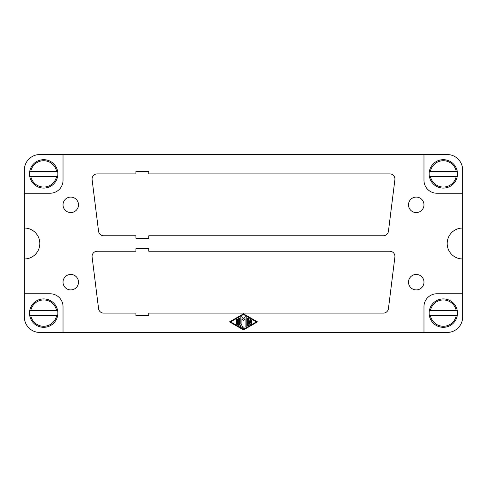 <?xml version="1.0" encoding="UTF-8"?>
<svg xmlns="http://www.w3.org/2000/svg" width="487" height="487" viewBox="0 0 487 487"><rect width="100%" height="100%" fill="white"/><g stroke="black" fill="none" stroke-linecap="round" stroke-linejoin="round"><path stroke-width="0.73" d="M457.494 313.111A14.178 14.178 0 0 1 457.256 315.692L456.209 315.692L457.256 315.692A14.178 14.178 0 0 1 429.132 313.111A14.178 14.178 0 0 1 429.37 310.536L430.417 310.536L429.37 310.536A14.178 14.178 0 0 1 457.494 313.111M57.868 313.111A14.178 14.178 0 0 1 57.63 315.692L56.583 315.692L57.63 315.692A14.178 14.178 0 0 1 29.506 313.111A14.178 14.178 0 0 1 29.744 310.536L30.791 310.536L29.744 310.536A14.178 14.178 0 0 1 57.868 313.111M457.494 173.889A14.178 14.178 0 0 1 457.256 176.464L456.209 176.464L457.256 176.464A14.178 14.178 0 0 1 429.132 173.889A14.178 14.178 0 0 1 429.37 171.308L430.417 171.308L429.37 171.308A14.178 14.178 0 0 1 457.494 173.889M57.868 173.889A14.178 14.178 0 0 1 57.63 176.464L56.583 176.464L57.63 176.464A14.178 14.178 0 0 1 29.506 173.889A14.178 14.178 0 0 1 29.744 171.308L30.791 171.308L29.744 171.308A14.178 14.178 0 0 1 57.868 173.889M447.182 243.5A15.468 15.468 0 0 1 462.65 228.032L462.65 258.968A15.468 15.468 0 0 1 447.182 243.5M24.35 258.968L24.35 228.032A15.468 15.468 0 0 1 39.818 243.5A15.468 15.468 0 0 1 24.35 258.968L24.35 293.777L50.131 293.777A12.893 12.893 0 0 1 63.024 306.664L63.024 332.451L423.976 332.451L423.976 306.664A12.893 12.893 0 0 1 436.869 293.777L462.65 293.777L462.65 258.968M408.508 204.826A7.737 7.737 0 0 1 416.239 197.089A7.737 7.737 0 0 1 423.976 204.826A7.737 7.737 0 0 1 416.239 212.563A7.737 7.737 0 0 1 408.508 204.826M63.024 204.826A7.737 7.737 0 0 1 70.761 197.089A7.737 7.737 0 0 1 78.492 204.826A7.737 7.737 0 0 1 70.761 212.563A7.737 7.737 0 0 1 63.024 204.826M408.508 282.174A7.737 7.737 0 0 1 416.239 274.437A7.737 7.737 0 0 1 423.976 282.174A7.737 7.737 0 0 1 416.239 289.911A7.737 7.737 0 0 1 408.508 282.174M63.024 282.174A7.737 7.737 0 0 1 70.761 274.437A7.737 7.737 0 0 1 78.492 282.174A7.737 7.737 0 0 1 70.761 289.911A7.737 7.737 0 0 1 63.024 282.174M394.89 257.033L388.443 308.594A5.156 5.156 0 0 1 383.324 313.111L148.791 313.111L148.791 315.692L135.897 315.692L135.897 313.111L103.676 313.111A5.156 5.156 0 0 1 98.557 308.594L92.11 257.033A5.156 5.156 0 0 1 97.223 251.237L135.897 251.237L135.897 248.656L148.791 248.656L148.791 251.237L389.777 251.237A5.156 5.156 0 0 1 394.89 257.033M63.024 332.451L39.818 332.451A15.468 15.468 0 0 1 24.35 316.982L24.35 293.777M423.976 154.549L447.182 154.549A15.468 15.468 0 0 1 462.65 170.018L462.65 193.223L436.869 193.223A12.893 12.893 0 0 1 423.976 180.336L423.976 154.549L63.024 154.549L63.024 180.336A12.893 12.893 0 0 1 50.131 193.223L24.35 193.223L24.35 228.032M24.35 193.223L24.35 170.018A15.468 15.468 0 0 1 39.818 154.549L63.024 154.549M462.65 228.032L462.65 193.223M462.65 293.777L462.65 316.982A15.468 15.468 0 0 1 447.182 332.451L423.976 332.451M394.89 179.685L388.443 231.246A5.156 5.156 0 0 1 383.324 235.763L148.791 235.763L148.791 238.344L135.897 238.344L135.897 235.763L103.676 235.763A5.156 5.156 0 0 1 98.557 231.246L92.11 179.685A5.156 5.156 0 0 1 97.223 173.889L135.897 173.889L135.897 171.308L148.791 171.308L148.791 173.889L389.777 173.889A5.156 5.156 0 0 1 394.89 179.685M29.744 176.464L30.791 176.464L29.744 176.464A14.178 14.178 0 0 0 57.63 176.464M57.63 171.308L56.583 171.308L57.63 171.308A14.178 14.178 0 0 0 29.744 171.308M30.791 171.308L56.583 171.308A13.149 13.149 0 0 0 30.791 171.308M56.583 176.464L30.791 176.464A13.149 13.149 0 0 0 56.583 176.464M429.37 176.464L430.417 176.464L429.37 176.464A14.178 14.178 0 0 0 457.256 176.464M457.256 171.308L456.209 171.308L457.256 171.308A14.178 14.178 0 0 0 429.37 171.308M430.417 171.308L456.209 171.308A13.149 13.149 0 0 0 430.417 171.308M456.209 176.464L430.417 176.464A13.149 13.149 0 0 0 456.209 176.464M29.744 315.692L30.791 315.692L29.744 315.692A14.178 14.178 0 0 0 57.63 315.692M57.63 310.536L56.583 310.536L57.63 310.536A14.178 14.178 0 0 0 29.744 310.536M30.791 310.536L56.583 310.536A13.149 13.149 0 0 0 30.791 310.536M56.583 315.692L30.791 315.692A13.149 13.149 0 0 0 56.583 315.692M429.37 315.692L430.417 315.692L429.37 315.692A14.178 14.178 0 0 0 457.256 315.692M457.256 310.536L456.209 310.536L457.256 310.536A14.178 14.178 0 0 0 429.37 310.536M430.417 310.536L456.209 310.536A13.149 13.149 0 0 0 430.417 310.536M456.209 315.692L430.417 315.692A13.149 13.149 0 0 0 456.209 315.692M251.018 321.341A0.536 0.536 0 0 1 251.56 321.877A0.536 0.536 0 0 1 251.018 322.418L248.333 322.418L248.333 324.293L250.75 322.899A0.536 0.536 0 0 1 251.487 323.094A0.536 0.536 0 0 1 251.286 323.831L248.066 325.687A0.536 0.536 0 0 1 247.262 325.225L247.262 318.535A0.536 0.536 0 0 1 248.066 318.072L251.286 319.929A0.536 0.536 0 0 1 251.487 320.659A0.536 0.536 0 0 1 250.75 320.86L248.333 319.466L248.333 321.341L251.018 321.341M236.518 319.776A0.536 0.536 0 0 1 237.053 319.235A0.536 0.536 0 0 1 237.589 319.776L237.589 323.983A0.536 0.536 0 0 1 237.053 324.519A0.536 0.536 0 0 1 236.518 323.983L236.518 319.776M230.607 321.877L243.5 329.309L256.393 321.877L243.5 314.444L230.607 321.877M243.5 329.93L229.535 321.877L243.5 313.823L257.465 321.877L243.5 329.93M238.934 325.687A0.536 0.536 0 0 1 238.667 325.225L238.667 318.535A0.536 0.536 0 0 1 239.202 317.999A0.536 0.536 0 0 1 239.738 318.535L239.738 324.914L243.768 327.234A0.536 0.536 0 0 1 243.963 327.97A0.536 0.536 0 0 1 243.232 328.165L238.934 325.687M241.887 318.735L241.887 323.983A0.536 0.536 0 0 1 241.351 324.519A0.536 0.536 0 0 1 240.815 323.983L240.815 317.293A0.536 0.536 0 0 1 241.759 316.946L243.5 318.948L245.241 316.946A0.536 0.536 0 0 1 246.185 317.293L246.185 326.46A0.536 0.536 0 0 1 245.649 326.996A0.536 0.536 0 0 1 245.113 326.46L245.113 318.735L243.5 320.592L241.887 318.735"/></g></svg>
